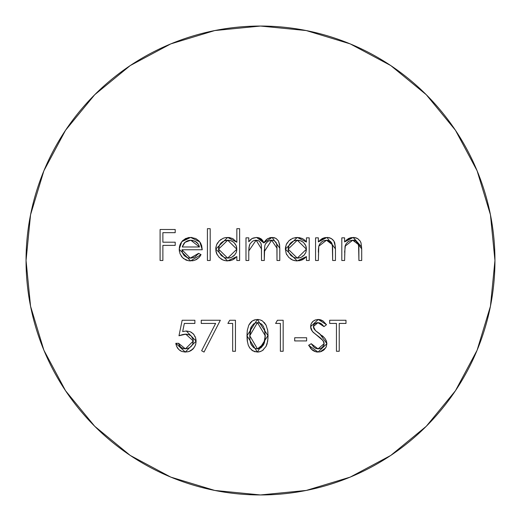 <?xml version="1.0" encoding="UTF-8"?>
<svg xmlns="http://www.w3.org/2000/svg" width="521" height="521" viewBox="0 0 521 521"><rect width="100%" height="100%" fill="white"/><g stroke="black" fill="none" stroke-linecap="round" stroke-linejoin="round"><path stroke-width="0.39" stroke-dasharray="2.6 1.95" d="M455.393 390.815L477.106 350.223L490.443 306.237L494.95 260.5A234.45 234.45 0 0 0 260.5 26.05A234.45 234.45 0 0 0 26.05 260.5A234.45 234.45 0 0 0 260.5 494.95A234.45 234.45 0 0 0 494.95 260.5L490.443 214.763L477.106 170.777L455.439 130.243M65.607 130.185L43.894 170.777L30.557 214.763L26.05 260.5L30.557 306.237L43.894 350.223L65.561 390.757M130.185 455.393L170.777 477.106L214.763 490.443L260.5 494.95L306.237 490.443L350.223 477.106L390.757 455.439M390.815 65.607L350.223 43.894L306.237 30.557L260.5 26.05L214.763 30.557L170.777 43.894L130.243 65.561M306.426 256.579L306.426 260.5L306.426 256.579L305.534 257.55M302.33 259.823L297.172 260.897L299.796 260.643M286.231 253.688L285.352 249.11L286.211 253.642L288.81 257.459L292.633 260.038L294.782 260.676M290.601 258.944L288.816 257.465M288.803 257.452L286.778 254.802M287.188 242.845L288.881 240.826L286.244 244.59L285.567 246.804L286.218 244.662M288.894 240.813L290.151 239.738M290.796 239.289L295.153 237.602M295.589 237.543L299.015 237.55M302.447 238.566L305.586 240.982L302.434 238.559L297.257 237.439L292.73 238.279L288.888 240.819M306.426 242.031L306.426 237.837L306.426 242.031L305.593 240.989M306.426 260.5L309.214 260.5L309.214 237.837L306.426 237.837M285.567 246.804L285.352 249.103M296.013 260.845L297.172 260.897M304.778 243.932L306.27 247.436L306.27 250.992L305.768 252.698L303.769 255.609L301.372 257.205M300.877 257.42L299.803 257.784M298.787 257.999L295.505 257.947L290.868 255.524M294.398 257.661L293.805 257.439M288.862 252.587L290.855 255.505L288.862 252.587L288.321 250.901L288.816 252.483M288.191 248.126L289.07 245.222M289.865 243.919L293.824 240.865L297.296 240.22M299.796 240.526L303.776 242.786L302.414 241.679M306.296 247.586L306.192 247.058M302.375 241.653L300.793 240.845M299.347 257.895L301.145 257.309M301.223 257.27L305.742 252.763M305.788 252.652L306.263 251.031M295.479 240.383L293.909 240.832M293.766 240.891L292.424 241.555M289.572 244.342L289.103 245.163M288.667 246.153L288.263 247.631M318.357 237.837L318.357 241.92L318.357 237.837L315.57 237.837L315.57 260.5L318.357 260.5L318.357 252.307L318.357 260.5M325.723 237.504L322.108 238.598L320.031 240.064M326.986 237.439L328.907 237.628M333.219 240.135L333.928 241.086M335.407 247L335.452 248.927L335.211 244.87L333.889 241.021M331.89 243.307L331.643 242.825M322.147 241.555L319.861 243.841L323.027 241.034M319.861 243.841L319.223 244.987L319.861 243.841M318.787 246.218L319.223 244.987M318.422 249.246L318.787 246.225M318.357 252.307L318.422 249.253M323.919 240.65L326.498 240.22M327.501 240.272L330.301 241.308L331.63 242.806L332.522 245.814M332.672 260.5L335.452 260.5L335.452 248.927M331.603 238.748L331.082 238.436M329.454 237.765L328.699 237.589M319.165 240.949L318.357 241.92M344.602 237.837L344.602 241.92L344.602 237.837L341.815 237.837L341.815 260.5L344.602 260.5L344.602 252.307L344.602 260.5M351.968 237.504L348.354 238.598L346.276 240.064M361.652 247L361.698 248.921M353.746 240.272L356.546 241.308L357.875 242.806L358.585 244.681L358.917 260.5L358.917 249.833M358.135 243.307L357.888 242.825M347.865 241.946L346.12 243.815L349.265 241.034M348.393 241.555L347.917 241.907M344.602 252.307L345.469 244.987M350.164 240.65L352.737 240.22M358.917 260.5L361.698 260.5L361.45 244.863L360.148 241.041M357.842 238.748L357.328 238.436M355.693 237.765L354.944 237.589M345.403 240.949L344.602 241.92M194.887 323.43L184.343 323.43L182.669 331.59L185.391 331.03L182.669 331.59L184.343 323.43L194.887 323.43L194.887 320.252L182.168 320.252L178.983 335.758L181.49 334.886M185.398 331.03L188.224 331.148M188.341 331.167L190.172 331.688L185.391 331.03M190.185 331.701L191.259 332.216M193.936 334.534L196.085 341.131L195.903 343.274M195.857 343.508L194.033 347.787M190.504 350.88L189.833 351.193M188.609 351.623L185.268 352.066L180.989 351.102M179.686 350.294L178.097 348.777M177.316 347.702L176.157 345.052L178.833 349.565L181.796 351.46L185.268 352.066L188.296 351.708M178.755 343.984L179.38 345.573L180.95 347.377M182.076 348.08L182.61 348.321M189.423 347.833L190.979 346.634M192.164 345.176L192.731 344.081M192.744 344.049L193.167 342.558L192.744 344.049L191.018 346.595L188.452 348.308L185.424 348.881M193.18 339.594L192.777 338.227L193.167 342.558M191.207 336.019L192.777 338.227M188.635 334.56L189.058 334.71M182.33 334.658L185.815 334.169M184.063 334.306L183.197 334.456M182.278 334.671L180.644 335.153M185.821 334.169L187.241 334.261M189.95 335.12L191.116 335.934M178.586 343.313L175.805 343.313L176.157 345.052M189.481 351.336L191.031 350.587M193.057 348.979L195.629 344.446M195.753 343.971L195.961 342.877M196.085 341.131L195.46 337.256L193.402 333.922L190.178 331.695M248.771 241.777L248.771 237.837L248.771 241.777L249.442 240.878M249.448 240.865L250.191 240.018L249.448 240.871M254.235 237.713L256.586 237.439L251.917 238.585L254.163 237.732M258.989 237.81L258.546 237.68M263.802 242.903L263.359 241.77L263.802 242.91L265.495 240.481M266.752 239.308L267.227 238.97M268.243 238.364L269.5 237.843M270.686 237.55L273.551 237.556M279.699 245.769L279.784 248.224L279.556 244.466L278.422 240.897L275.225 238.058M277.003 260.5L277.003 248.211L277.003 260.5L279.784 260.5L279.784 248.224M276.755 244.336L276.677 243.913M276.579 243.541L276.208 242.675M275.713 241.952L274.326 240.839M273.929 240.65L273.004 240.357L274.306 240.832L276.56 243.489L277.003 248.211M265.547 243.835L267.761 241.418M264.753 245.925L264.31 249.761L265.397 244.108M264.277 251.682L264.31 249.754M261.496 260.5L261.496 248.973L261.496 260.5L264.277 260.5M261.06 243.717L261.496 248.973M254.352 240.455L253.519 240.748M252.594 241.223L250.06 243.808L252.607 241.21L254.287 240.474L257.804 240.455M248.986 247.293L249.351 245.502M248.771 250.959L248.771 260.5L248.986 247.299M248.771 237.837L245.984 237.837L245.984 260.5L248.771 260.5M249.78 244.336L250.06 243.808M267.97 241.282L270.666 240.285L273.004 240.357M272.112 237.439L269.533 237.837L267.195 238.989M265.619 240.35L264.792 241.347M263.359 241.77L261.77 239.413M251.005 239.25L250.184 240.025M232.646 259.862L227.586 260.897L232.724 259.829L236.84 256.579L236.84 260.5L236.84 256.579L235.049 258.37M215.818 250.262L216.625 253.642L219.224 257.459L223.047 260.038L225.196 260.676M221.015 258.944L217.185 254.802M215.766 249.103L215.818 247.95L215.766 249.103M217.602 242.845L219.302 240.819L216.658 244.59L215.981 246.804L216.625 244.675M219.321 240.8L220.565 239.738M221.21 239.289L225.567 237.602M226.003 237.543L229.338 237.543M236.84 242.219L236.84 228.686L236.84 242.219L232.861 238.664L229.676 237.596M236.84 260.5L239.621 260.5L239.621 228.686L236.84 228.686M229.012 237.504L225.365 237.635L223.144 238.279L219.302 240.819M215.981 246.804L215.818 247.95M226.42 260.845L227.586 260.897M235.192 243.932L236.684 247.436L236.684 250.992L236.182 252.698L234.176 255.609L231.786 257.205M231.291 257.42L230.217 257.784M229.201 257.999L226.505 258.038L224.219 257.439L221.262 255.505L219.276 252.587L218.729 250.901L219.23 252.483M218.631 250.314L218.546 249.136M218.605 248.126L219.484 245.222M220.279 243.919L224.238 240.865L225.938 240.376L229.487 240.37M230.302 240.552L234.19 242.786L232.828 241.679M236.71 247.586L236.606 247.058M232.789 241.653L231.207 240.845M229.761 257.895L231.558 257.309M231.637 257.27L236.156 252.763M236.202 252.652L236.677 251.031M219.276 252.587L221.262 255.505M221.282 255.524L225.919 257.947M225.893 240.383L224.323 240.832M224.18 240.891L222.838 241.555M219.986 244.342L219.517 245.163M219.08 246.153L218.677 247.631M207.417 228.686L210.197 228.686L210.197 260.5L207.417 260.5L207.417 228.686M190.237 258.116L195.075 256.899L198.579 253.343L201.054 254.639L199.23 257.289L196.749 259.328M195.271 260.064L193.714 260.559M195.948 259.758L192.19 260.813L188.328 260.721M183.372 258.501L180.012 253.688L179.185 249.227L179.836 245.222L182.838 240.487M181.106 255.837L180.012 253.694M180.005 253.675L179.348 251.298M179.263 250.64L179.341 247.195M180.663 243.353L181.79 241.659M188.537 237.602L191.969 237.498L195.766 238.533M191.969 237.498L195.772 238.54L197.967 239.979L200.78 243.457M200.911 243.704L202.246 249.761L181.966 249.761L182.565 252.972L184.336 255.7L187.032 257.524L183.75 255.043M201.673 245.651L202.246 249.761L181.966 249.761M201.054 254.639L200.22 256.019M192.19 260.813L190.582 260.897M189.442 260.852L186.114 260.129L182.402 257.55M182.63 240.702L185.704 238.475L188.511 237.602M189.383 237.498L190.653 237.439M195.772 238.54L197.973 239.986L200.383 242.76M200.891 243.665L201.66 245.619M188.609 257.973L189.416 258.077M191.676 258.019L193.083 257.713M195.108 241.249L193.812 240.702M189.169 240.35L184.955 242.343M183.281 244.466L182.702 245.697L183.281 244.466M182.259 246.98L199.465 246.98L182.259 246.98M184.395 242.884L183.906 243.483M199.015 245.56L198.338 244.16M198.273 244.049L197.589 243.125M193.701 240.663L192.282 240.331M201.634 350.737L215.629 323.43L201.249 323.43L201.249 320.252L220.337 320.252L204.037 352.066L201.634 350.737L215.629 323.43L201.249 323.43M232.666 351.271L232.666 323.43L227.892 323.43L229.715 320.252L235.446 320.252L235.446 351.271L232.666 351.271L232.666 323.43L227.892 323.43M258.475 352.001L255.824 351.942M255.785 351.935L258.162 352.033M254.307 351.558L249.911 348.23M248.224 345.026L247.429 341.906L248.198 344.954L249.566 347.728L251.571 350.008M247.058 338.565L246.98 335.817M247.306 330.347L248.784 325.143L247.306 330.353L247.052 333.056L247.306 330.373M250.64 322.388L251.252 321.789M252.724 320.715L255.987 319.549M256 319.549L254.671 319.848M267.97 333.036L268.055 335.771L267.67 330.321L266.042 325.117L262.512 321.008L258.716 319.549L261.268 320.304M262.07 320.728L262.493 320.995M262.512 321.008L264.212 322.46M266.296 325.638L267.534 329.532M263.222 349.988L266.042 346.413L266.967 344.231M266.042 346.419L262.512 350.509L258.976 351.922M262.46 350.542L261.047 351.31M247.071 338.806L247.097 339.158M267.078 343.886L267.97 338.507M258.716 319.549L258.273 319.497M257.934 319.477L257.348 319.458M253.707 320.207L252.229 321.027L248.784 325.143M247.052 333.056L246.98 335.771M258.292 322.701L262.05 324.603M262.701 325.332L263.9 327.416L265 331.512L265.026 339.679M265.02 339.712L264.095 343.56M261.112 347.715L258.416 348.81L255.355 348.516L253.486 347.5L251.239 344.752M249.82 338.116L249.761 335.758M249.976 331.506L250.38 329.109M250.959 327.377L253.486 324.016L255.349 322.994L257.446 322.636M256.384 322.733L255.349 322.994L251.389 326.485M264.994 331.48L264.844 330.588M264.486 329.083L264.251 328.321M260.891 323.691L259.367 322.948M264.661 341.659L265 339.861M259.256 348.614L259.862 348.399M249.969 340.031L250.243 341.796M253.486 347.5L256.052 348.725M280.383 351.271L280.383 323.43L275.609 323.43L277.433 320.252L283.163 320.252L283.163 351.271L280.383 351.271L280.383 323.43L275.609 323.43M294.697 337.751L306.628 337.751L306.628 340.929L294.697 340.929L294.697 337.751M318.044 352.066L316.345 351.916M314.456 351.356L315.843 351.812M311.298 349.142L310.763 348.542M310.242 347.878L308.614 345.286L312.346 350.112M315.895 348.458L314.41 347.592M319.321 348.77L320.441 348.471M320.565 348.419L321.815 347.781M321.503 338.917L323.007 340.584L324.042 342.805L323.958 344.889L322.603 347.149M323.391 346.178L324.075 344.296M315.296 334.065L319.686 337.341M315.283 334.059L313.746 332.815M313.505 332.606L313.01 332.151M310.711 327.97L310.744 325.241L310.711 327.97L311.61 330.36M311.187 323.808L310.744 325.234M312.717 321.594L311.89 322.558M314.554 320.311L315.264 319.998M315.368 319.959L319.516 319.549L315.368 319.959L312.861 321.457M323.443 321.301L326.511 324.707L323.033 320.988L319.516 319.549M322.317 324.655L321.958 324.309M319.803 322.948L318.872 322.714L321.431 323.854L323.99 326.615L326.511 324.707M313.753 324.935L314.463 323.964M313.388 326.563L313.473 325.729M326.726 342.063L326.908 343.665L326.211 340.545L324.472 337.849L319.601 333.661L322.199 335.667M323.561 336.898L325.065 338.585M324.186 349.695L326.205 346.96L326.908 343.671L325.703 347.891M319.731 351.922L322.792 350.763M319.601 333.661L315.433 330.575L313.961 328.79M314.808 323.652L316.28 322.87L318.872 322.714M314.176 333.173L315.225 334.013M322.206 347.5L319.38 348.757L316.931 348.77M313.974 347.24L311.239 343.71L308.614 345.286M336.449 351.271L336.449 323.43L329.689 323.43L329.689 320.252L345.99 320.252L345.99 323.43L339.23 323.43L339.23 351.271L336.449 351.271L336.449 323.43L329.689 323.43M345.99 323.43L339.23 323.43L339.23 351.271M175.206 232.666L162.878 232.666L162.878 242.206L175.206 242.206L175.206 245.391L162.878 245.391L162.878 260.5L160.097 260.5L160.097 229.487L175.206 229.487L175.206 232.666L162.878 232.666L162.878 242.206L175.206 242.206M175.206 245.391L162.878 245.391L162.878 260.5"/><path stroke-width="0.78" d="M26.05 260.5A234.45 234.45 0 0 1 260.5 26.05A234.45 234.45 0 0 1 494.95 260.5L490.443 214.763L477.106 170.777L455.439 130.243L426.282 94.718L390.757 65.561L350.223 43.894L306.237 30.557L260.5 26.05L214.763 30.557L170.777 43.894L130.243 65.561L94.718 94.718L65.561 130.243L43.894 170.777L30.557 214.763L26.05 260.5L30.557 306.237L43.894 350.223L65.561 390.757L94.718 426.282L130.243 455.439L170.777 477.106L214.763 490.443L260.5 494.95L306.237 490.443L350.223 477.106L390.757 455.439L426.282 426.282L455.439 390.757L477.106 350.223L490.443 306.237L494.95 260.5A234.45 234.45 0 0 1 260.5 494.95A234.45 234.45 0 0 1 26.05 260.5M227.892 323.43L232.666 323.43L227.892 323.43L229.715 320.252L235.446 320.252L235.446 351.271L232.666 351.271L232.666 323.43L232.666 351.271L235.446 351.271L235.446 320.252L229.715 320.252L227.892 323.43L229.715 320.252L235.446 320.252L235.446 351.271L232.666 351.271M201.249 323.43L215.629 323.43L201.249 323.43L201.249 320.252L220.337 320.252L204.037 352.066L201.634 350.737L215.629 323.43L201.634 350.737L204.037 352.066L220.337 320.252L201.249 320.252L201.249 323.43L201.249 320.252L220.337 320.252L204.037 352.066L201.634 350.737M188.609 257.973L190.237 258.116L181.966 249.761L182.565 252.972L184.336 255.7L187.032 257.524L188.609 257.973L191.676 258.019L195.075 256.899L198.579 253.343L201.054 254.639L199.23 257.289L196.749 259.328L193.779 260.539L189.442 260.852L186.114 260.129L182.402 257.55L180.012 253.688L179.185 249.227L179.836 245.222L180.663 243.359L182.63 240.702L185.704 238.475L190.653 237.439L195.772 238.54L198.924 240.891L200.383 242.76L201.66 245.619L202.246 249.761L181.966 249.761L202.246 249.761L199.777 241.9L190.653 237.439L181.79 241.659L179.185 249.227L190.582 260.897L201.054 254.639L198.579 253.343L190.237 258.116L191.669 258.019M248.771 260.5L245.984 260.5L248.771 260.5L245.984 260.5L245.984 237.837L248.771 237.837L248.771 241.777L251.005 239.25L253.024 238.09L256.586 237.439L258.989 237.804L261.158 238.905L262.792 240.689L263.802 242.91L267.195 238.989L270.809 237.53L274.241 237.706L276.202 238.585L278.422 240.897L279.556 244.466L279.784 248.224L279.784 260.5L277.003 260.5L276.898 245.437L276.254 242.753L274.306 240.832L273.004 240.357L270.666 240.285L267.97 241.282L265.397 244.108L264.753 245.919L264.277 260.5L261.496 260.5L261.399 246.023L260.852 243.131L258.93 240.949L257.569 240.389L254.287 240.474L252.607 241.21L250.06 243.808L249.351 245.502L248.771 250.966L248.771 260.5L248.771 250.966L256.104 240.22L261.496 248.973L261.496 260.5L264.277 260.5L264.277 251.682L271.63 240.22L277.003 248.211L277.003 260.5L279.784 260.5L279.784 248.224L272.112 237.439L263.802 242.91L256.586 237.439L251.917 238.585L248.771 241.777L248.771 237.837L245.984 237.837L245.984 260.5L245.984 237.837L248.771 237.837M180.644 335.153L178.983 335.758L182.168 320.252L194.887 320.252L194.887 323.43L184.343 323.43L182.669 331.59L186.323 330.991L190.178 331.695L193.402 333.922L195.46 337.256L196.046 340.148L195.844 343.58L195.088 345.918L193.057 348.979L188.908 351.538L185.268 352.066L181.796 351.46L178.833 349.565L176.769 346.706L175.805 343.313L178.586 343.313L179.38 345.573L180.95 347.377L183.991 348.738L188.452 348.308L191.018 346.595L192.744 344.049L193.18 339.594L191.116 335.934L188.635 334.56L184.063 334.306L178.983 335.758L185.821 334.169L193.298 341.014L185.424 348.881L178.586 343.313L175.805 343.313L185.268 352.066L196.085 341.131L186.323 330.991L182.669 331.59L184.343 323.43L194.887 323.43L194.887 320.252L182.168 320.252L194.887 320.252L194.887 323.43M344.602 260.5L341.815 260.5L344.602 260.5L341.815 260.5L341.815 237.837L344.602 237.837L344.602 241.92L348.354 238.598L350.718 237.719L354.384 237.504L357.66 238.631L360.148 241.041L361.014 242.877L361.698 248.927L361.698 260.5L358.917 260.5L358.871 247.254L357.875 242.806L356.546 241.308L353.746 240.272L350.164 240.65L347.885 241.926L346.107 243.841L345.032 246.225L344.602 260.5L345.032 246.225L352.737 240.22L358.585 244.681L358.917 260.5L361.698 260.5L361.698 248.927L353.225 237.439L344.602 241.92L344.602 237.837L341.815 237.837L341.815 260.5L341.815 237.837L344.602 237.837M318.357 260.5L315.57 260.5L318.357 260.5L315.57 260.5L315.57 237.837L318.357 237.837L318.357 241.92L322.108 238.598L324.472 237.719L328.139 237.504L331.415 238.631L333.902 241.041L334.769 242.877L335.452 248.927L335.452 260.5L332.672 260.5L332.626 247.254L331.63 242.806L330.301 241.308L327.501 240.272L323.919 240.65L321.639 241.926L319.861 243.841L318.787 246.225L318.357 260.5L318.787 246.225L326.498 240.22L332.339 244.681L332.672 260.5L335.452 260.5L335.452 248.927L326.98 237.439L318.357 241.92L318.357 237.837L315.57 237.837L315.57 260.5L315.57 237.837L318.357 237.837M305.586 240.982L306.426 242.031L306.426 237.837L309.214 237.837L309.214 260.5L306.426 260.5L306.426 256.579L302.31 259.829L299.796 260.643L296.013 260.845L292.633 260.038L288.81 257.459L286.211 253.642L285.352 249.103L286.244 244.59L288.888 240.819L292.73 238.279L297.257 237.439L302.434 238.559L304.648 240.044L306.426 242.031L297.257 237.439L285.352 249.103L297.172 260.897L306.426 256.579L306.426 260.5L309.214 260.5L309.214 237.837L306.426 237.837L309.214 237.837L309.214 260.5L306.426 260.5M232.9 238.69L236.84 242.219L236.84 228.686L239.621 228.686L239.621 260.5L236.84 260.5L236.84 256.579L232.724 259.829L230.21 260.643L226.42 260.845L223.047 260.038L219.224 257.459L216.625 253.642L215.974 251.415L215.818 247.95L216.658 244.59L219.302 240.819L223.144 238.279L225.365 237.635L229.012 237.504L232.861 238.664L236.84 242.219L227.67 237.439L215.766 249.103L227.586 260.897L236.84 256.579L236.84 260.5L239.621 260.5L239.621 228.686L236.84 228.686L239.621 228.686L239.621 260.5L236.84 260.5M210.197 260.5L207.417 260.5L207.417 228.686L210.197 228.686L210.197 260.5L210.197 228.686L207.417 228.686L207.417 260.5L207.417 228.686L210.197 228.686L210.197 260.5L207.417 260.5L210.197 260.5M268.055 335.771L267.677 341.222L266.042 346.413L262.512 350.509L260.044 351.675L257.348 352.066L252.893 350.913L249.566 347.728L248.198 344.954L247.215 340.415L246.98 335.771L247.306 330.353L248.784 325.143L252.229 321.027L255.993 319.549L260.051 319.842L262.512 321.008L266.042 325.117L267.67 330.321L268.055 335.771L257.348 319.458L246.98 335.771L257.348 352.066L268.048 335.42M275.609 323.43L280.383 323.43L275.609 323.43L277.433 320.252L283.163 320.252L283.163 351.271L280.383 351.271L280.383 323.43L280.383 351.271L283.163 351.271L283.163 320.252L277.433 320.252L275.609 323.43L277.433 320.252L283.163 320.252L283.163 351.271L280.383 351.271M306.628 340.929L294.697 340.929L294.697 337.751L306.628 337.751L306.628 340.929L306.628 337.751L294.697 337.751L294.697 340.929L294.697 337.751L306.628 337.751L306.628 340.929L294.697 340.929L306.628 340.929M326.908 343.671L326.205 346.96L324.212 349.669L321.366 351.473L319.731 351.922L316.299 351.909L312.346 350.112L308.614 345.286L311.239 343.71L313.974 347.24L315.863 348.438L318.044 348.881L320.545 348.432L322.206 347.5L323.938 344.948L324.042 342.805L323.007 340.584L320.389 337.921L313.004 332.151L311.063 329.207L310.601 326.693L311.174 323.834L312.861 321.457L315.368 319.959L318.246 319.458L320.76 319.842L323.033 320.988L326.511 324.707L323.99 326.615L321.431 323.854L319.79 322.942L317.1 322.688L314.808 323.652L313.746 324.941L313.388 326.563L313.961 328.79L315.433 330.575L324.472 337.849L326.211 340.545L326.908 343.671L319.601 333.661L315.433 330.575L313.388 326.563L317.934 322.636L323.99 326.615L326.511 324.707L318.246 319.458L310.601 326.693L312.333 331.415L323.007 340.584L324.121 343.626L318.044 348.881L311.239 343.71L308.614 345.286L318.044 352.066L326.908 343.671M336.449 351.271L336.449 323.43L329.689 323.43L329.689 320.252L345.99 320.252L345.99 323.43L339.23 323.43L339.23 351.271L336.449 351.271L339.23 351.271L339.23 323.43L345.99 323.43L345.99 320.252L329.689 320.252L329.689 323.43L336.449 323.43L336.449 351.271L339.23 351.271M162.878 260.5L160.097 260.5L162.878 260.5L160.097 260.5L160.097 229.487L175.206 229.487L175.206 232.666L162.878 232.666L162.878 242.206L175.206 242.206L175.206 245.391L162.878 245.391L162.878 260.5L162.878 245.391L175.206 245.391L175.206 242.206L162.878 242.206L162.878 232.666L175.206 232.666L175.206 229.487L160.097 229.487L160.097 260.5L160.097 229.487L175.206 229.487L175.206 232.666M65.561 390.757L94.718 426.282L130.185 455.393M390.757 455.439L426.282 426.282L455.393 390.815M455.439 130.243L426.282 94.718L390.815 65.607M130.243 65.561L94.718 94.718L65.607 130.185M305.534 257.55L306.426 256.579M304.635 258.37L302.33 259.823M304.551 258.436L299.796 260.643M297.172 260.897L296.013 260.845M294.782 260.676L292.704 260.07M292.594 260.025L290.601 258.944M286.778 254.802L286.231 253.688M285.352 249.11L285.567 246.804M286.218 244.662L287.188 242.845M290.151 239.738L290.796 239.289M295.153 237.602L295.589 237.543M299.015 237.55L302.447 238.566M306.426 237.837L306.426 242.031M301.372 257.205L300.877 257.42M300.272 257.641L298.715 258.006M288.816 252.483L290.855 255.505L293.805 257.439L295.505 257.947L293.805 257.439L290.868 255.524M302.414 241.679L300.793 240.845L297.296 240.22L306.426 249.214L297.27 258.116L288.139 249.136L288.321 250.901L288.373 247.123M288.901 245.573L289.865 243.919M289.103 245.163L288.139 249.136L297.296 240.22L299.796 240.526M304.778 243.932L305.781 245.717L303.776 242.786L302.388 241.659M306.263 251.031L306.296 247.586M306.192 247.058L305.781 245.717L306.426 249.214L305.768 252.698L303.769 255.609L301.145 257.309M301.223 257.27L298.286 258.058L295.505 257.947L299.347 257.895M300.793 240.845L298.188 240.253L295.479 240.383M292.424 241.555L289.572 244.342L288.667 246.153M318.357 241.92L319.165 240.949M320.031 240.064L325.723 237.504M326.98 237.439L328.718 237.589M328.907 237.628L331.363 238.598M331.454 238.651L333.219 240.135M333.928 241.086L335.407 247M335.452 248.927L335.452 260.5L332.672 260.5M332.672 249.833L332.574 246.374M332.554 246.146L331.89 243.307M331.643 242.825L326.498 240.22L323.919 240.65M323.027 241.034L322.147 241.555M319.223 244.987L318.787 246.218M318.787 246.225L318.422 249.246M318.422 249.253L318.357 252.307M326.498 240.22L327.501 240.272M332.522 245.814L332.672 249.839M333.902 241.041L331.603 238.748M331.082 238.436L329.454 237.765M344.602 241.92L345.403 240.949M346.276 240.064L351.968 237.504M354.964 237.589L353.225 237.439L361.652 247M361.698 248.921L361.698 260.5L358.917 260.5M358.917 249.833L358.819 246.374M358.8 246.146L358.135 243.307M357.888 242.825L356.605 241.347M356.527 241.295L352.737 240.22L350.164 240.65M349.265 241.034L348.393 241.555M345.469 244.987L344.602 252.307M352.737 240.22L353.746 240.272M360.148 241.041L357.842 238.748M357.328 238.436L355.693 237.765M191.259 332.216L193.936 334.534M195.948 342.974L196.078 340.968M194.033 347.787L190.504 350.88M189.833 351.193L188.609 351.623M180.989 351.102L179.686 350.294M178.097 348.777L177.316 347.702M176.157 345.052L175.805 343.313L178.586 343.313L178.898 344.472L178.586 343.313M178.898 344.472L180.943 347.37L182.076 348.08M182.61 348.321L183.802 348.699M185.424 348.881L189.423 347.833M190.979 346.634L192.164 345.176M193.167 342.558L193.18 339.594M192.777 338.227L191.207 336.019M191.116 335.934L189.95 335.12M189.058 334.71L188.635 334.56M187.247 334.261L185.821 334.169M185.815 334.169L184.063 334.306M183.197 334.456L182.278 334.671M182.168 320.252L178.983 335.758L182.168 320.252M181.49 334.886L182.33 334.658M184.082 348.757L180.95 347.377M187.716 351.838L190.054 351.095M191.031 350.587L193.063 348.972M195.629 344.446L195.753 343.971M249.442 240.878L248.771 241.777M250.184 240.025L251.005 239.25M258.546 237.68L263.359 241.777M265.495 240.481L266.752 239.308M267.227 238.97L268.243 238.364M269.5 237.843L270.686 237.55M272.112 237.439L275.661 238.266M273.551 237.556L274.17 237.687M274.293 237.719L276.163 238.559M276.254 238.618L278.396 240.858M278.435 240.923L279.699 245.769M279.784 248.224L279.784 260.5L277.003 260.5M277.003 248.211L276.755 244.336M276.677 243.913L276.579 243.541M276.208 242.675L275.713 241.952M274.326 240.839L273.929 240.65M273.004 240.357L271.63 240.22L267.97 241.282M267.761 241.418L265.547 243.835M265.397 244.115L264.753 245.925M264.31 249.761L264.277 251.682M264.277 260.5L261.496 260.5M261.496 248.973L261.236 244.512M261.184 244.251L261.06 243.717M257.569 240.389L258.93 240.949L256.104 240.22L254.352 240.455M253.519 240.748L252.594 241.223M249.351 245.502L250.06 243.808L248.986 247.293M248.986 247.299L248.771 250.959M267.195 238.989L265.443 240.539M264.805 241.321L263.802 242.91M261.77 239.413L258.989 237.804M235.049 258.37L232.646 259.862M227.586 260.897L226.42 260.845M225.196 260.676L223.118 260.07M223.008 260.025L221.015 258.944M217.185 254.802L215.818 250.262M215.818 247.95L215.981 246.804M216.625 244.675L217.602 242.845M220.565 239.738L221.21 239.289M225.567 237.602L226.003 237.543M229.012 237.504L229.676 237.596M229.338 237.543L232.802 238.638M236.84 228.686L236.84 242.219M231.786 257.205L231.291 257.42M230.686 257.641L229.123 258.006M232.828 241.679L231.207 240.845L227.71 240.22L236.84 249.214L227.684 258.116L218.546 249.136L219.276 252.587L221.282 255.524M219.517 245.163L218.546 249.136L218.787 247.123M219.315 245.573L220.279 243.919M218.677 247.625L218.546 249.136L227.71 240.22L228.602 240.253L225.893 240.383M231.207 240.845L230.302 240.552M235.192 243.932L236.195 245.717L234.19 242.786L232.796 241.659M236.677 251.031L236.71 247.586M236.606 247.058L236.195 245.717L236.84 249.214L236.182 252.698L234.176 255.609L231.558 257.309M221.262 255.505L224.219 257.439L225.919 257.947L229.761 257.895M222.838 241.555L219.986 244.342L219.08 246.153M193.083 257.713L195.075 256.899L198.579 253.343L201.054 254.645M200.22 256.019L199.263 257.263M199.165 257.367L195.271 260.064M193.714 260.559L192.19 260.813M190.588 260.897L189.436 260.852M188.328 260.721L183.372 258.501M182.402 257.543L181.106 255.837M179.348 251.298L179.263 250.64M179.341 247.188L180.663 243.353M181.79 241.659L182.63 240.702M182.838 240.487L188.081 237.687M188.185 237.661L188.537 237.602M190.653 237.439L191.969 237.498M181.966 249.761L182.565 252.965L183.75 255.043M196.749 259.328L195.948 259.758M188.12 237.674L189.383 237.498M200.383 242.76L200.891 243.672M189.416 258.077L190.237 258.116M197.856 254.378L198.169 253.948M197.589 243.125L195.108 241.243L190.797 240.22L187.677 240.735L184.955 242.343L190.797 240.22L199.465 246.98L198.371 244.212L196.384 242.018L192.282 240.331L189.214 240.344L186.238 241.412L183.906 243.483L182.259 246.98L184.955 242.343L183.906 243.483M199.015 245.56L199.465 246.98L182.259 246.98L199.465 246.98L198.371 244.212L195.108 241.249M182.702 245.697L182.259 246.98L182.702 245.697M192.282 240.331L189.169 240.35M254.886 351.734L254.307 351.558M249.911 348.23L248.224 345.026M247.429 341.906L247.058 338.565M247.436 341.952L247.052 333.056M248.784 325.143L250.64 322.388M251.252 321.789L252.073 321.131M252.171 321.066L252.724 320.715M254.671 319.848L253.707 320.207M257.348 319.458L258.716 319.549L257.348 319.458M261.268 320.304L262.07 320.728M264.212 322.46L265.97 324.974M266.042 325.124L266.296 325.638M267.534 329.532L267.937 332.567M267.97 338.507L267.078 343.893M266.967 344.231L266.042 346.419M263.222 349.988L262.46 350.542M261.047 351.31L258.129 352.033M258.976 351.922L258.475 352.001M251.571 350.008L255.049 351.779M251.389 326.485L249.761 335.758L257.446 322.636L258.331 322.707M262.61 325.215L263.893 327.416L262.682 325.312L260.891 323.684L258.351 322.707L255.349 322.994L253.486 324.016L250.959 327.377L249.976 331.506L249.761 335.758L249.976 331.506M259.367 322.948L257.446 322.636L265.274 335.758L265.02 339.712L264.994 331.48M264.251 328.321L265.274 335.758L263.574 344.817L265.02 339.712M263.6 344.759L261.047 347.761M259.367 348.582L258.396 348.81M259.862 348.399L264.095 343.56L257.446 348.881L259.256 348.614M250.243 341.796L250.953 344.14L249.969 340.011L250.953 344.14L253.486 347.5L255.355 348.516L257.446 348.881L249.761 335.758L249.82 338.116M250.308 329.435L250.959 327.377M264.844 330.588L264.486 329.083M262.05 324.603L260.891 323.691M251.239 344.752L253.486 347.5M256.052 348.725L258.351 348.816L260.897 347.859L263.567 344.817M315.843 351.812L311.298 349.142M310.763 348.542L310.242 347.878M308.614 345.286L311.239 343.71L313.72 347.006M314.41 347.592L315.895 348.458M315.863 348.438L319.321 348.77M321.815 347.781L322.206 347.5M322.603 347.149L323.391 346.178M324.075 344.296L324.042 342.805M324.042 342.779L323.893 342.219M323.756 341.867L321.535 338.95M319.686 337.341L315.14 333.948M311.61 330.36L310.711 327.97M310.744 325.241L311.187 323.808M311.89 322.564L312.717 321.594M312.861 321.457L314.554 320.311M319.484 319.542L323.443 321.301M326.511 324.707L323.99 326.615L322.317 324.655M321.958 324.309L319.803 322.948M318.872 322.714L314.808 323.652M314.463 323.964L313.753 324.935M313.473 325.729L313.512 327.611M313.544 327.742L313.948 328.764M313.974 328.816L315.433 330.575L319.601 333.661M322.199 335.667L323.561 336.898M325.065 338.585L326.726 342.063M325.703 347.891L320.181 351.831M312.346 350.112L314.521 351.382M316.214 351.89L318.044 352.066M322.792 350.763L324.186 349.695M313.961 328.79L313.388 326.563M312.971 332.118L314.176 333.173M329.689 323.43L329.689 320.252L345.99 320.252L345.99 323.43M175.206 242.206L175.206 245.391M297.296 240.22L293.824 240.865L290.855 242.773L289.572 244.342M288.263 247.625L288.217 250.314L288.862 252.587M225.919 257.947L228.699 258.058L231.637 257.27M229.487 240.37L228.602 240.253M227.71 240.22L224.238 240.865L221.269 242.773L219.986 244.342M218.546 249.136L218.631 250.314M184.955 242.343L184.395 242.884M257.446 322.636L256.384 322.733M249.761 335.758L249.969 340.011M264.095 343.56L264.661 341.659"/></g></svg>
